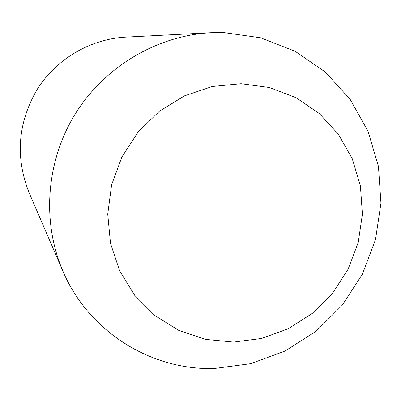 <?xml version="1.0" encoding="UTF-8"?>
<svg xmlns="http://www.w3.org/2000/svg" width="401" height="401" viewBox="0 0 401 401"><rect width="100%" height="100%" fill="white"/><g stroke="black" fill="none" stroke-linecap="round" stroke-linejoin="round"><path stroke-width="0.6" d="M223.552 32.551L260.595 37.794L295.131 51.268L325.452 72.16L350.128 99.308L368.048 131.272L378.454 166.455L380.95 203.142L375.501 239.592L362.414 274.119L342.329 305.126L316.168 331.166L285.126 351.01L250.625 363.682L214.264 368.499C150.846 370.424 88.355 331.457 62.857 271.016C41.584 221.507 46.135 160.946 75.408 113.653C104.846 66.471 157.127 35.574 210.941 32.717L223.552 32.551M241.081 83.704L212.269 86.496L184.55 95.824L159.382 111.252L138.119 131.994L121.904 156.976L111.603 184.861L107.744 214.169L110.491 243.342L119.648 270.855L134.681 295.301L154.746 315.467L178.761 330.384L205.477 339.386L233.547 342.098L261.587 338.469L288.249 328.735L312.274 313.417L332.539 293.266L348.098 269.256L358.213 242.52L362.399 214.319L360.419 185.984L352.319 158.876L338.429 134.32L319.366 113.558L296.003 97.669L269.472 87.518L241.081 83.704M62.857 271.016L29.042 192.575C15.168 157.332 17.804 123.062 36.947 89.759C56.075 59.117 90.155 39.032 125.638 37.138L210.941 32.717"/></g></svg>
